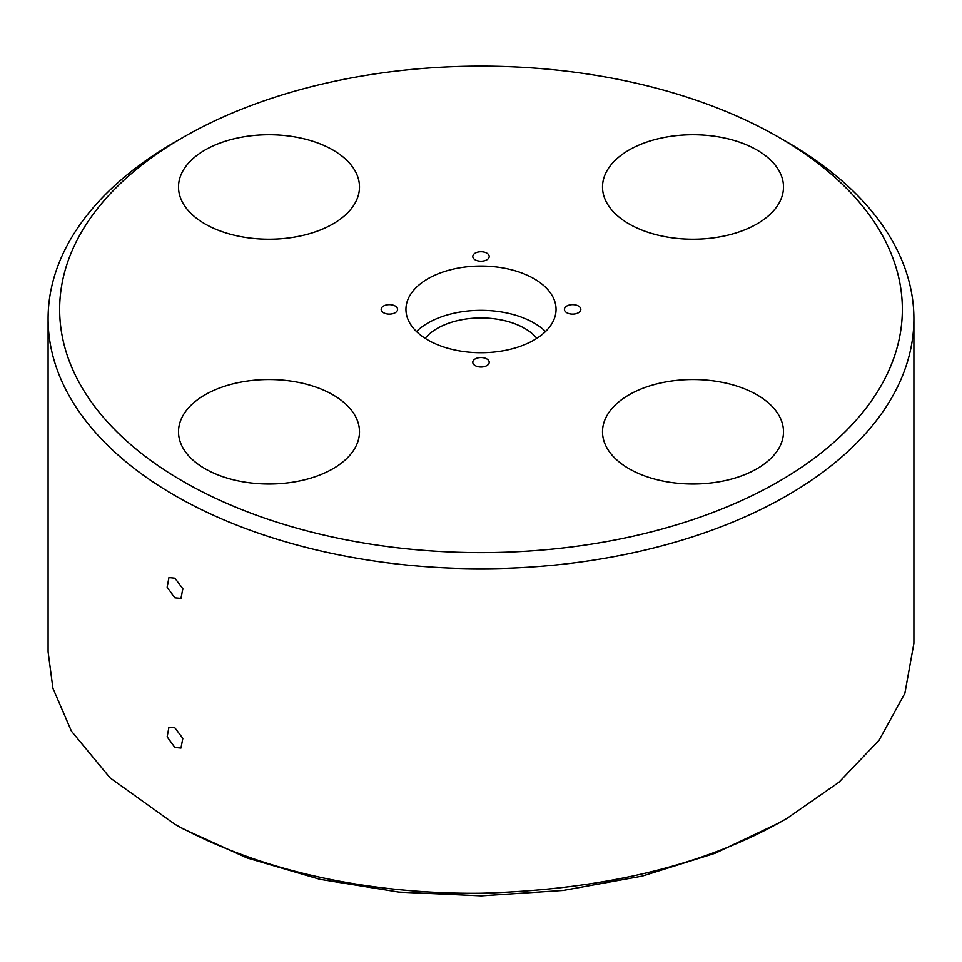 <?xml version="1.0" encoding="UTF-8"?>
<svg xmlns="http://www.w3.org/2000/svg" width="962" height="962" viewBox="0 0 962 962"><rect width="100%" height="100%" fill="white"/><g stroke="black" fill="none" stroke-linecap="round" stroke-linejoin="round"><path stroke-width="1.44" d="M48.1 318.807L48.1 651.815L52.922 688.311L71.453 731.18L110.149 777.933L174.892 824.302C283.117 883.717 406.048 894.095 481 893.253C605.483 889.706 707.515 864.718 787.108 818.289L838.996 782.202L879.136 740.127L904.881 693.289L913.9 643.325L913.9 318.807A432.9 249.928 180 0 1 646.668 549.711A432.9 249.928 180 0 1 174.892 495.538A432.9 249.928 180 0 1 48.1 318.807A432.9 249.928 180 0 1 174.892 142.075L183.057 137.374A421.356 243.266 0 0 0 183.057 481.397A421.356 243.266 0 0 0 778.943 481.397A421.356 243.266 0 0 0 778.943 137.374A421.356 243.266 0 0 0 778.943 137.362A421.356 243.266 0 0 0 183.057 137.374M174.892 597.847L167.135 587.193L168.939 577.585L174.892 578.21L182.84 588.744L180.964 598.4L174.892 597.847M174.892 747.474L167.135 736.82L168.939 727.212L174.892 727.837L182.84 738.371L180.964 748.039L174.892 747.474M778.955 137.374L787.108 142.075A432.9 249.928 180 0 1 913.9 318.807M578.439 306.024A8.213 4.738 0 0 0 569.492 305.002A8.213 4.738 0 0 0 564.417 309.379A8.213 4.738 0 0 0 566.822 312.734A8.213 4.738 0 0 0 575.769 313.756A8.213 4.738 0 0 0 580.844 309.379A8.213 4.738 0 0 0 578.439 306.024M486.808 358.934A8.213 4.738 0 0 0 477.861 357.9A8.213 4.738 0 0 0 472.787 362.289A8.213 4.738 0 0 0 475.192 365.632A8.213 4.738 0 0 0 484.139 366.666A8.213 4.738 0 0 0 489.213 362.289A8.213 4.738 0 0 0 486.808 358.934M395.178 306.024A8.213 4.738 0 0 0 386.231 305.002A8.213 4.738 0 0 0 381.156 309.379A8.213 4.738 0 0 0 383.561 312.734A8.213 4.738 0 0 0 392.508 313.756A8.213 4.738 0 0 0 397.583 309.379A8.213 4.738 0 0 0 395.178 306.024M486.808 253.126A8.213 4.738 0 0 0 477.861 252.104A8.213 4.738 0 0 0 472.787 256.481A8.213 4.738 0 0 0 475.192 259.836A8.213 4.738 0 0 0 484.139 260.858A8.213 4.738 0 0 0 489.213 256.481A8.213 4.738 0 0 0 486.808 253.126M534.078 278.739A75.06 43.338 0 0 0 452.272 269.348A75.06 43.338 0 0 0 405.94 309.379A75.06 43.338 0 0 0 427.922 340.031A75.06 43.338 0 0 0 509.728 349.422A75.06 43.338 0 0 0 556.06 309.379A75.06 43.338 0 0 0 534.078 278.739M545.526 331.529A75.06 43.338 0 0 0 534.078 323.028A75.06 43.338 0 0 0 416.474 331.529M756.986 150.048A90.488 52.237 0 0 0 658.369 138.72A90.488 52.237 0 0 0 602.513 186.989A90.488 52.237 0 0 0 629.016 223.93A90.488 52.237 0 0 0 727.633 235.245A90.488 52.237 0 0 0 783.489 186.989A90.488 52.237 0 0 0 756.986 150.048M332.984 150.048A90.488 52.237 0 0 0 234.367 138.72A90.488 52.237 0 0 0 178.511 186.989A90.488 52.237 0 0 0 205.014 223.93A90.488 52.237 0 0 0 303.631 235.245A90.488 52.237 0 0 0 359.487 186.989A90.488 52.237 0 0 0 332.984 150.048M332.984 394.841A90.488 52.237 0 0 0 234.367 383.513A90.488 52.237 0 0 0 178.511 431.782A90.488 52.237 0 0 0 205.014 468.722A90.488 52.237 0 0 0 303.631 480.05A90.488 52.237 0 0 0 359.487 431.782A90.488 52.237 0 0 0 332.984 394.841M756.986 394.841A90.488 52.237 0 0 0 658.369 383.513A90.488 52.237 0 0 0 602.513 431.782A90.488 52.237 0 0 0 629.016 468.722A90.488 52.237 0 0 0 727.633 480.05A90.488 52.237 0 0 0 783.489 431.782A90.488 52.237 0 0 0 756.986 394.841M174.892 824.302L183.057 828.847L246.921 857.924L319.757 879.292L398.797 892.099L481.012 895.887L563.215 890.463L642.279 876.105L715.139 853.282L779.22 822.835M779.04 822.943L787.108 818.289M425.144 338.335A61.845 35.714 180 0 1 524.735 328.427A61.845 35.714 180 0 1 536.856 338.335M778.943 137.374L787.108 142.075"/></g></svg>

